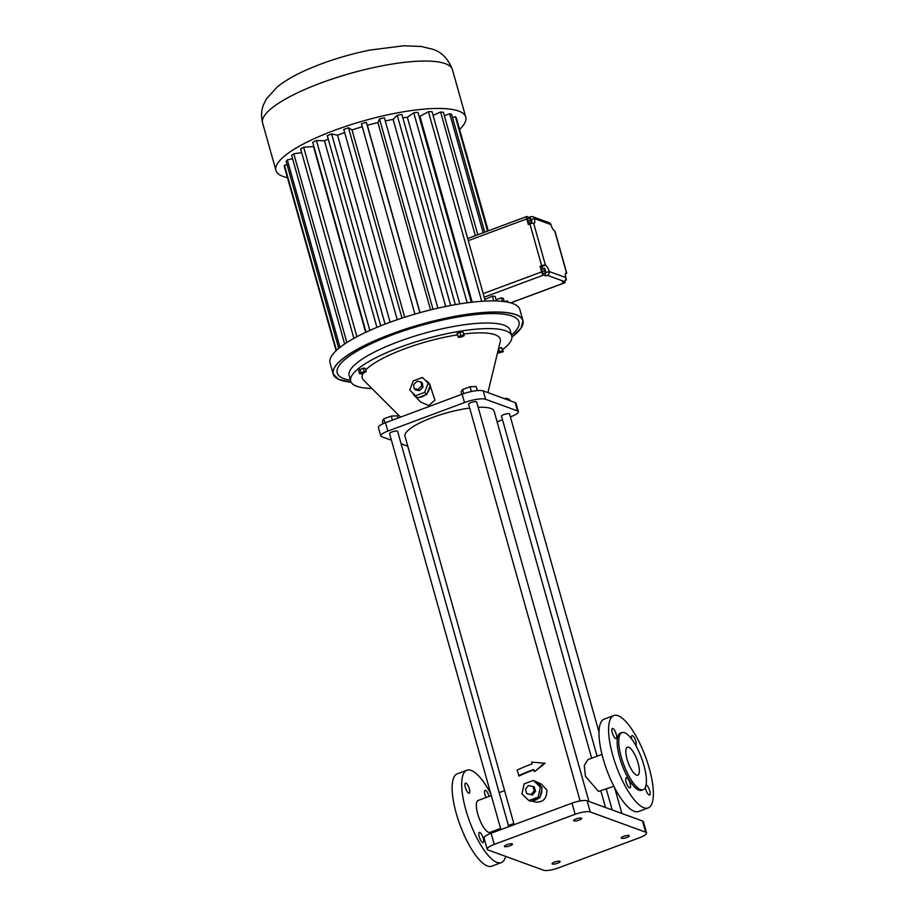 <?xml version="1.0" encoding="UTF-8"?>
<svg xmlns="http://www.w3.org/2000/svg" width="916" height="916" viewBox="0 0 916 916"><rect width="100%" height="100%" fill="white"/><g stroke="black" fill="none" stroke-linecap="round" stroke-linejoin="round"><path stroke-width="1.37" d="M483.19 293.635L541.631 271.892L540.062 266.316L541.654 265.72L529.895 223.882L528.303 224.477L526.734 218.901A2.988 0.927 -110.4 0 1 526.803 216.497A2.988 0.927 -110.4 0 1 527.055 216.508L529.334 217.539M530.536 223.664A5.977 1.855 69.6 0 0 530.536 222.622M530.101 217.252L527.341 218.787L529.219 223.115L531.349 222.313L531.978 221.58L530.101 217.252L529.471 217.997L531.349 222.313M564.989 280.708A2.988 0.927 -110.4 0 1 564.84 282.781A2.988 0.927 -110.4 0 1 564.588 282.769L562.367 281.956L563.958 281.372L547.333 275.304L545.741 275.899L543.52 275.086A2.988 0.927 69.6 0 1 541.631 271.892M545.741 275.899L544.963 273.128M543.062 268.697A5.977 1.855 69.6 0 0 541.173 266.716L540.062 266.316M544.551 268.148L541.631 269.27L542.077 271.674L543.314 273.747L546.234 272.613L544.551 268.148L543.76 268.48L545.444 272.957M527.971 221.317L530.101 220.527M527.341 218.787L529.471 217.997M565.218 280.468L566.409 279.975L565.733 277.193M542.077 271.674L544.207 270.884M541.631 269.27L543.76 268.48M529.895 223.882A2.988 0.733 -15.7 0 1 533.662 223.298A5.977 1.855 69.6 0 0 534.177 223.321A5.977 1.855 69.6 0 0 534.314 218.523A2.988 2.748 110 0 0 530.868 216.726L529.276 217.321M532.677 216.714L549.302 222.771A2.988 2.748 110 0 1 550.94 224.592A5.977 1.855 69.6 0 0 554.73 230.981A2.988 0.733 164.3 0 1 554.947 231.164L566.706 273.002A2.988 0.733 164.3 0 0 566.489 272.819A5.977 1.855 69.6 0 0 565.974 272.796A5.977 1.855 69.6 0 0 565.836 277.582A2.988 2.748 110 0 1 563.958 281.372M565.367 274.044A2.988 0.733 164.3 0 0 566.706 273.002M484.827 299.452L492.35 296.108A89.642 21.835 -15.7 0 1 495.155 296.44L496.438 300.986M496.106 299.795L501.464 297.803A89.642 21.835 -15.7 0 1 503.365 298.49L504.235 301.604M504.476 301.627L507.132 300.803A89.642 21.835 -15.7 0 1 508.036 301.833L508.162 302.257M546.028 272.705L549.211 271.525A2.988 2.748 110 0 1 547.333 275.304M565.836 277.582L549.211 271.525A5.977 1.855 69.6 0 0 545.421 265.136L533.662 223.298M541.654 265.72A2.988 0.733 -15.7 0 1 545.421 265.136L541.173 266.716M488.262 230.843L457.187 120.935M488.102 230.901L456.294 117.74A89.642 21.835 -15.7 0 0 455.378 116.71L487.541 231.107M452.515 117.603L455.378 116.71M484.724 232.16L451.622 114.397A89.642 21.835 -15.7 0 0 449.722 113.71L483.179 232.733M444.363 115.702L449.722 113.71M477.82 234.725L443.413 112.347A89.642 21.835 -15.7 0 0 440.607 112.015L475.358 235.641M433.085 115.359L440.607 112.015M485.285 301.101L432.043 111.66A89.642 21.835 -15.7 0 0 428.448 111.718L419.952 116.298A76.829 18.721 -15.7 0 0 419.104 116.332M493.701 300.929L492.35 296.108M502.472 301.387L501.464 297.803M507.498 302.12L507.132 300.803M521.536 327.333A98.584 24.011 164.3 0 0 522.967 320.623L519.853 309.539A98.584 24.011 164.3 0 0 512.765 303.54A98.584 24.011 164.3 0 0 403.12 317.738A98.584 24.011 164.3 0 0 330.046 362.896L333.161 373.968A98.584 24.011 164.3 0 0 337.89 378.949M459.706 129.27A98.584 24.011 164.3 0 0 465.763 117.088A98.584 24.011 164.3 0 0 458.664 111.076A98.584 24.011 164.3 0 0 349.019 125.286A98.584 24.011 164.3 0 0 275.945 170.433A98.584 24.011 164.3 0 0 287.464 177.681M336.103 350.714L284.361 166.62A89.642 21.835 -15.7 0 1 284.475 165.304L287.063 164.64M338.725 348.401L286.17 161.445A89.642 21.835 -15.7 0 1 287.315 159.876L292.616 158.811M344.668 343.992L291.677 155.48A89.642 21.835 -15.7 0 1 293.796 153.762L301.673 152.663M353.885 338.382L300.654 149.01A89.642 21.835 -15.7 0 1 303.654 147.201L313.478 146.571A76.829 18.721 -15.7 0 1 313.833 146.365M366.056 332.176L312.688 142.312A89.642 21.835 -15.7 0 1 316.444 140.492L324.493 140.824A76.829 18.721 -15.7 0 1 328.237 139.106M380.724 325.821L327.275 135.683A89.642 21.835 -15.7 0 1 331.615 133.919L337.535 135.202A76.829 18.721 -15.7 0 1 344.634 132.511M397.246 319.695L343.763 129.396A89.642 21.835 -15.7 0 1 348.492 127.782L352.03 129.946A76.829 18.721 -15.7 0 1 362.278 126.752M414.937 314.108L361.431 123.74A89.642 21.835 -15.7 0 1 366.354 122.343L367.35 125.309A76.829 18.721 -15.7 0 1 377.93 122.584L379.51 118.966A89.642 21.835 -15.7 0 1 384.411 117.843L437.905 308.154M385.281 120.935A76.829 18.721 -15.7 0 1 393.113 119.401L397.223 115.267A89.642 21.835 -15.7 0 1 401.884 114.466L455.332 304.639M402.834 117.843A76.829 18.721 -15.7 0 1 407.334 117.271L413.769 112.817A89.642 21.835 -15.7 0 1 417.994 112.382L471.374 302.28M481.736 301.307L428.448 111.718M472.209 302.177L419.952 116.298M467.171 302.807L413.769 112.817M459.786 303.894L407.334 117.271M450.683 305.486L397.223 115.267M445.703 306.471L393.113 119.401M433.016 309.299L379.51 118.966M430.577 309.894L377.93 122.584M420.02 312.665L367.35 125.309M419.871 312.7L366.354 122.343M404.677 317.234L352.03 129.946M401.998 318.104L348.492 127.782M390.101 322.226L337.535 135.202M385.075 324.115L331.615 133.919M376.923 327.378L324.493 140.824M369.835 330.436L316.444 140.492M365.69 332.348L313.478 146.571M356.931 336.722L303.654 147.201M346.866 342.55L293.796 153.762M340.008 347.37L287.315 159.876M336.493 350.347L284.475 165.304M511.506 335.004L511.964 334.603A94.405 23.003 164.3 0 0 512.17 316.077A94.405 23.003 164.3 0 0 387.147 336.859A94.405 23.003 164.3 0 0 349.843 380.174L350.45 380.277M502.666 349.557A83.642 20.381 164.3 0 0 511.746 335.897L510.178 330.321A83.642 20.381 164.3 0 0 504.166 325.226A83.642 20.381 164.3 0 0 411.135 337.271A83.642 20.381 164.3 0 0 349.133 375.583L350.702 381.171A83.642 20.381 164.3 0 0 371.907 388.464M511.746 335.897A83.642 20.381 164.3 0 0 505.735 330.802A83.642 20.381 164.3 0 0 412.704 342.859A83.642 20.381 164.3 0 0 350.702 381.171M464.217 335.703L462.866 331.592L457.153 333.287L458.092 336.63L458.492 337.386L461.561 336.928L464.217 335.703L463.805 334.947L458.092 336.63M366.171 371.678L365.232 368.324L363.217 368.163L358.614 370.282L359.564 373.625L361.568 373.797L366.171 371.678L364.156 371.507L359.564 373.625M497.422 353.29L503.273 351.721L501.693 347.679L498.647 348.217M487.907 392.62L500.25 341.588A71.7 17.461 164.3 0 0 495.087 334.764A71.7 17.461 164.3 0 0 463.736 333.996M457.588 334.855A71.7 17.461 164.3 0 0 365.69 369.984M363.08 373.35A71.7 17.461 164.3 0 0 363.48 380.037L400.555 417.112M459.809 332.061L460.748 335.416M462.866 331.592L463.805 334.947M359.919 369.137L360.858 372.48M363.217 368.163L364.156 371.507M498.602 348.424L499.483 351.584L497.617 352.5M501.693 347.679L502.632 351.034L499.483 351.584M503.273 351.721L502.632 351.034M414.238 395.46A9.561 7.454 -44.5 0 0 416.505 396.903L417.524 397.933L419.162 397.315A9.561 7.454 -44.5 0 0 425.093 395.105L426.741 394.498L427.371 392.861A9.561 7.454 -44.5 0 0 429.638 386.976L430.28 385.338L422.494 377.472L413.276 380.896L409.738 390.056L412.853 393.216A9.561 7.454 -44.5 0 0 414.238 395.46L420.627 401.964L428.722 405.57L434.963 400.12L429.524 383.747L427.875 382.064A9.561 7.454 -44.5 0 0 425.642 380.632M391.43 440.241L381.629 436.669A11.954 2.908 -15.7 0 1 380.77 435.936L378.423 427.577A11.954 2.908 -15.7 0 1 385.487 422.723L462.122 394.201A16.728 4.076 -15.7 0 1 483.236 390.914L515.158 402.571A11.954 2.908 -15.7 0 1 516.017 403.292L518.376 411.662A11.954 2.908 -15.7 0 1 511.3 416.517L510.384 416.86M429.249 384.296A9.561 7.454 -44.5 0 0 427.875 382.064M407.769 446.207L401.105 443.779M380.77 435.936A11.954 2.908 -15.7 0 1 387.834 431.093L464.481 402.571A16.728 4.076 -15.7 0 1 485.583 399.284L517.517 410.929A11.954 2.908 -15.7 0 1 518.376 411.662M502.518 419.78L497.102 421.795M509.697 400.578L509.365 399.365L506.296 398.242L506.628 399.456M504.464 398.666L506.296 398.242M477.293 390.594L476.148 386.529L470.045 386.781L471.385 391.51M463.702 393.64L462.534 389.46L470.045 386.781M461.79 394.327L461.103 391.899L462.534 389.46M398.002 418.062L397.384 415.841L391.292 416.093L392.426 420.135M384.938 422.929L383.77 418.784L391.292 416.093M383.048 423.73L382.338 421.211L383.77 418.784M409.738 390.056L415.429 395.792L424.646 392.369L428.184 383.197M414.215 388.693L415.52 390.021L419.539 390.64L422.974 387.25L422.402 383.243L421.085 381.903L417.078 381.285L413.631 384.674L414.215 388.693L418.234 389.311L421.669 385.922L421.085 381.903M427.371 392.861L429.638 386.976M426.741 394.498L424.646 392.369M419.162 397.315L425.093 395.105M412.853 393.216L416.505 396.903M417.524 397.933L415.429 395.792M478.152 407.299A46.304 11.278 -15.7 0 1 490.816 408.456A46.304 11.278 -15.7 0 1 494.148 411.273L591.667 758.219M514.151 824.675L404.998 436.337A46.304 11.278 -15.7 0 1 424.852 420.57A46.304 11.278 -15.7 0 1 469.679 408.067M500.88 829.61L389.575 433.634A4.179 1.019 -15.7 0 1 392.666 431.722A4.179 1.019 -15.7 0 1 397.326 431.115A4.179 1.019 -15.7 0 1 397.624 431.367L508.746 826.69M580.103 800.928L468.591 404.219A4.179 1.019 -15.7 0 1 471.694 402.307A4.179 1.019 -15.7 0 1 476.343 401.7A4.179 1.019 -15.7 0 1 476.652 401.952L588.942 801.466M597.083 756.204L501.521 416.23A4.179 1.019 -15.7 0 1 504.624 414.318A4.179 1.019 -15.7 0 1 509.273 413.711A4.179 1.019 -15.7 0 1 509.571 413.975L599.007 732.159M422.974 387.25L421.669 385.922M419.539 390.64L418.234 389.311M601.984 754.372L587.866 759.627L584.293 765.444L585.461 776.344L598.457 791.413L613.857 786.294M544.402 763.062L534.772 771.535L544.986 763.28L531.612 762.089L532.127 763.921A47.792 11.645 164.3 0 0 517.036 770.184L519.189 775.978A46.304 11.278 -15.7 0 1 533.799 769.864M531.669 800.859L534.784 801.992C542.982 802.794 546.989 798.763 546.806 789.935L541.333 784.039L533.41 780.421L524.192 783.844L521.937 793.932L528.898 800.584L538.116 797.149L540.371 787.073L533.41 780.421M487.197 849.247L484.06 838.094A11.954 2.908 -15.7 0 1 491.125 833.239L572.019 803.137A11.954 2.908 -15.7 0 1 587.099 800.79L642.528 821.011A11.954 2.908 -15.7 0 1 643.387 821.744L646.524 832.896A11.954 2.908 -15.7 0 1 639.46 837.751L558.565 867.853A11.954 2.908 -15.7 0 1 543.486 870.2L488.056 849.979A11.954 2.908 -15.7 0 1 487.197 849.247A11.954 2.908 -15.7 0 1 494.262 844.403L575.156 814.29A11.954 2.908 -15.7 0 1 590.236 811.954L645.665 832.175A11.954 2.908 -15.7 0 1 646.524 832.896M534.211 771.341L533.696 769.509A47.792 11.645 164.3 0 0 518.605 775.76M491.308 795.569L478.152 800.458A17.026 5.29 69.6 0 0 479.137 818.263A17.026 5.29 69.6 0 0 490.037 832.381L500.548 828.465M528.898 800.584L530.673 801.225L532.322 800.618A9.561 8.782 -70 0 0 538.242 798.409L539.89 797.802L540.291 796.004A9.561 8.782 -70 0 0 541.745 789.512L542.146 787.714L540.909 786.523A9.561 8.782 -70 0 0 536.433 782.253L540.909 786.523M613.789 715.556L604.205 719.117A49.292 15.332 69.6 0 0 607.033 770.665A49.292 15.332 69.6 0 0 638.589 811.507L648.173 807.946A49.292 15.332 69.6 0 0 647.452 762.421A49.292 15.332 69.6 0 0 618.048 715.728A49.292 15.332 69.6 0 0 613.789 715.556A49.292 15.332 69.6 0 0 616.617 767.093A49.292 15.332 69.6 0 0 648.173 807.946M626.842 837.464A4.179 1.019 -15.7 0 1 621.266 838.025A4.179 1.019 -15.7 0 1 625.01 835.919A4.179 1.019 -15.7 0 1 629.315 835.758A4.179 1.019 -15.7 0 1 626.842 837.464M579.175 820.072A4.179 1.019 -15.7 0 1 573.588 820.633A4.179 1.019 -15.7 0 1 577.343 818.526A4.179 1.019 -15.7 0 1 581.649 818.377A4.179 1.019 -15.7 0 1 579.175 820.072M557.661 863.216A4.179 1.019 -15.7 0 1 552.073 863.777A4.179 1.019 -15.7 0 1 555.829 861.658A4.179 1.019 -15.7 0 1 560.134 861.509A4.179 1.019 -15.7 0 1 557.661 863.216M509.983 845.823A4.179 1.019 -15.7 0 1 504.407 846.384A4.179 1.019 -15.7 0 1 508.162 844.277A4.179 1.019 -15.7 0 1 512.456 844.117A4.179 1.019 -15.7 0 1 509.983 845.823M490.827 793.886A49.292 15.332 69.6 0 0 471.156 770.39A49.292 15.332 69.6 0 0 466.908 770.219A49.292 15.332 69.6 0 0 469.736 821.767A49.292 15.332 69.6 0 0 501.292 862.609A49.292 15.332 69.6 0 0 505.655 856.403M465.374 787.462A5.381 1.672 -110.4 0 1 465.488 783.146A5.381 1.672 -110.4 0 1 468.935 787.611A5.381 1.672 -110.4 0 1 469.244 793.233A5.381 1.672 -110.4 0 1 465.374 787.462M486.087 797.515A5.381 1.672 -110.4 0 1 484.965 794.607A5.381 1.672 -110.4 0 1 485.091 790.302A5.381 1.672 -110.4 0 1 489.052 796.405M479.228 836.766A5.381 1.672 -110.4 0 1 479.354 832.461A5.381 1.672 -110.4 0 1 482.789 836.915A5.381 1.672 -110.4 0 1 483.098 842.537A5.381 1.672 -110.4 0 1 479.228 836.766M540.291 796.004L541.745 789.512M532.322 800.618L538.242 798.409M635.876 745.624A5.381 1.672 69.6 0 0 635.841 741.399A5.381 1.672 69.6 0 0 631.971 735.628A5.381 1.672 69.6 0 0 631.616 738.994M616.25 734.254A5.381 1.672 69.6 0 0 612.38 728.483A5.381 1.672 69.6 0 0 612.69 734.105A5.381 1.672 69.6 0 0 616.125 738.559A5.381 1.672 69.6 0 0 616.25 734.254M630.105 783.558A5.381 1.672 69.6 0 0 626.235 777.787A5.381 1.672 69.6 0 0 626.544 783.409A5.381 1.672 69.6 0 0 629.99 787.875A5.381 1.672 69.6 0 0 630.105 783.558M645.345 787.497A5.381 1.672 69.6 0 0 647.165 792.787A5.381 1.672 69.6 0 0 649.581 795.019A5.381 1.672 69.6 0 0 649.707 790.714A5.381 1.672 69.6 0 0 646.112 784.909M466.908 770.219L457.324 773.791A49.292 15.332 69.6 0 0 460.153 825.327A49.292 15.332 69.6 0 0 491.709 866.181L501.292 862.609M542.146 787.714L540.371 787.073M539.89 797.802L538.116 797.149M621.953 732.605L620.35 733.189A30.468 9.481 69.6 0 0 622.101 765.055A30.468 9.481 69.6 0 0 641.612 790.313L643.204 789.718A30.468 9.481 69.6 0 0 642.757 761.574A30.468 9.481 69.6 0 0 624.586 732.708A30.468 9.481 69.6 0 0 621.953 732.605A30.468 9.481 69.6 0 0 623.693 764.459A30.468 9.481 69.6 0 0 643.204 789.718M526.734 793.657L532.425 795.008L535.516 791.367L534.246 786.855L528.555 785.504L525.463 789.145L526.734 793.657L531.097 794.527L534.188 790.886L532.917 786.375M535.516 791.367L534.188 790.886M532.425 795.008L531.097 794.527M638.12 763.177A14.942 4.649 69.6 0 0 627.368 747.158A14.942 4.649 69.6 0 0 628.227 762.776A14.942 4.649 69.6 0 0 637.788 775.154A14.942 4.649 69.6 0 0 638.12 763.177M526.734 218.901L468.294 240.645M531.486 219.577L534.314 218.523L550.94 224.592M565.596 273.151L566.489 272.819L554.73 230.981M484.186 297.173L543.52 275.086M510.624 302.853L564.588 282.769M351.126 382.224A98.493 23.999 164.3 0 1 381.617 337.912A98.493 23.999 164.3 0 1 515.822 314.726A98.493 23.999 164.3 0 1 511.93 337.019L521.067 328.1L522.967 320.623A98.584 24.011 164.3 0 0 515.88 314.612A98.584 24.011 164.3 0 0 406.235 328.821A98.584 24.011 164.3 0 0 333.161 373.968L338.68 379.361L351.137 382.235M465.763 117.088L452.435 69.662A98.584 24.011 164.3 0 0 445.336 63.662A98.584 24.011 164.3 0 0 335.691 77.86A98.584 24.011 164.3 0 0 262.617 123.019L275.945 170.433M387.834 431.093L385.487 422.723M464.481 402.571L462.122 394.201M485.583 399.284L483.236 390.914M517.517 410.929L515.158 402.571M494.262 844.403L491.125 833.239M575.156 814.29L572.019 803.137M590.236 811.954L587.099 800.79M645.665 832.175L642.528 821.011M526.803 216.497L467.687 238.504M564.84 282.781L510.785 302.898M262.617 123.019C260.98 116.55 261.289 110.447 263.522 104.71L266.384 98.905L277.388 86.814C286.319 79.761 297.918 73.314 312.184 67.486C330.584 59.929 349.969 54.113 370.35 50.014L403.555 45.8L421.131 46.476L432.238 49.132C441.386 51.788 448.119 58.635 452.435 69.662M605.522 807.511L600.919 791.115M621.872 813.477L614.67 787.852M612.186 809.939L606.323 789.1M508.414 825.534L513.83 823.518M499.174 792.638L504.579 790.623"/></g></svg>
